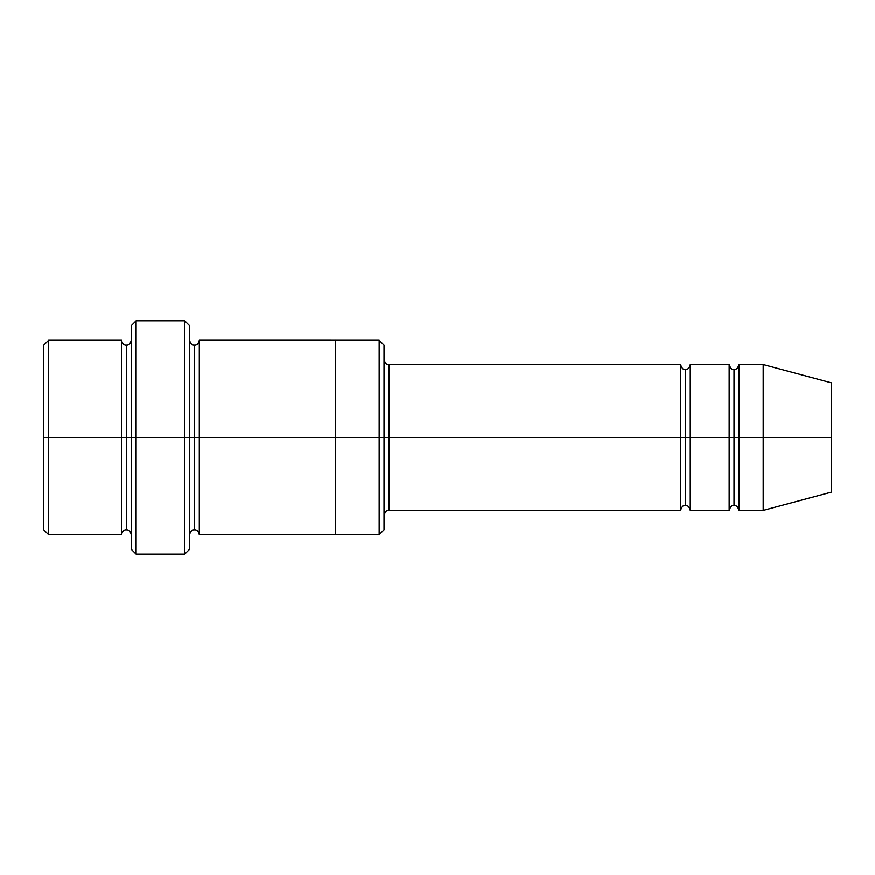 <?xml version="1.0" encoding="UTF-8"?>
<svg xmlns="http://www.w3.org/2000/svg" width="875" height="875" viewBox="0 0 875 875"><rect width="100%" height="100%" fill="white"/><g stroke="black" fill="none" stroke-linecap="round" stroke-linejoin="round"><path stroke-width="1.31" d="M388.894 437.5L388.894 510.42L388.894 437.5L384.027 437.5L384.027 345.144L384.027 529.856L384.027 437.5L379.17 437.5L379.17 340.288L379.17 437.5L388.894 437.5L388.894 364.58L388.894 437.5L685.42 437.5L685.42 369.447L685.42 505.553L685.42 437.5L680.553 437.5L680.553 364.58L680.553 510.42L680.553 364.58L680.553 510.42L680.553 437.5L388.894 437.5L388.894 510.42L388.894 437.5M131.25 437.5L131.25 325.697L131.25 437.5L136.106 437.5L136.106 320.83L136.106 437.5L136.106 320.83L136.106 437.5L184.723 437.5L184.723 320.83L184.723 437.5L189.58 437.5L189.58 325.697L189.58 437.5L194.447 437.5L194.447 345.144L194.447 529.856L194.447 437.5L189.58 437.5L189.58 325.697L189.58 549.303L189.58 437.5L184.723 437.5L184.723 320.83L184.723 554.17L184.723 437.5L136.106 437.5L136.106 554.17L136.106 437.5L126.394 437.5L126.394 345.144L126.394 529.856L126.394 437.5L121.527 437.5L121.527 340.288L121.527 437.5L126.394 437.5L126.394 529.856L126.394 345.144L126.394 437.5L131.25 437.5L131.25 549.303L131.25 437.5M43.75 437.5L43.75 345.144L43.75 437.5L48.606 437.5L48.606 340.288L48.606 437.5L48.606 340.288L48.606 437.5L121.527 437.5L121.527 340.288L121.527 534.712L121.527 437.5L121.527 534.712L121.527 437.5L48.606 437.5L48.606 534.712L48.606 437.5L43.75 437.5L43.75 529.856L43.75 437.5M763.197 437.5L763.197 364.58L763.197 437.5L763.197 364.58L763.197 437.5L831.25 437.5L831.25 382.823L831.25 492.177L831.25 437.5L763.197 437.5L763.197 510.42L763.197 437.5L763.197 510.42L763.197 437.5L738.894 437.5L738.894 364.58L738.894 437.5L763.197 437.5M729.17 437.5L734.027 437.5L734.027 369.447L734.027 505.553L734.027 437.5L729.17 437.5L729.17 364.58L729.17 510.42L729.17 364.58L729.17 510.42L729.17 437.5L690.277 437.5L690.277 510.42L690.277 437.5L685.42 437.5L685.42 505.553L685.42 369.447L685.42 437.5L690.277 437.5L690.277 364.58L690.277 437.5L729.17 437.5M734.027 437.5L734.027 505.553L734.027 369.447L734.027 437.5L738.894 437.5L738.894 510.42L738.894 437.5L734.027 437.5M194.447 437.5L194.447 529.856L194.447 345.144L194.447 437.5L199.303 437.5L199.303 534.723L199.303 437.5L194.447 437.5M379.17 437.5L379.17 340.288L379.17 534.712L379.17 437.5L335.42 437.5L335.42 340.288L335.42 437.5L379.17 437.5L379.17 534.712L379.17 437.5M335.42 437.5L335.42 340.277L335.42 534.723L335.42 437.5L199.303 437.5L199.303 340.277L199.303 437.5L335.42 437.5L335.42 340.277L335.42 437.5M690.277 437.5L690.277 510.42L690.277 437.5M199.303 437.5L199.303 534.723L199.303 437.5M738.894 437.5L738.894 364.58L738.894 437.5M48.606 437.5L48.606 534.712L48.606 437.5M184.723 437.5L184.723 554.17L184.723 437.5M136.106 437.5L136.106 554.17L136.106 437.5M831.25 492.177L763.197 510.42L738.894 510.42C738.008 506.909 736.389 505.291 734.027 505.553C732.123 504.875 730.494 506.494 729.17 510.42L690.277 510.42C689.402 506.909 687.783 505.291 685.42 505.553C683.506 504.875 681.888 506.494 680.553 510.42L388.894 510.42C386.98 509.742 385.361 511.361 384.027 515.277M131.25 325.697L136.106 320.83L184.723 320.83L189.58 325.697M384.027 345.144L379.17 340.288L199.303 340.277C198.428 343.777 196.809 345.395 194.447 345.144C192.084 345.395 190.466 343.777 189.58 340.277M43.75 345.144L48.606 340.288L121.527 340.288C122.402 343.787 124.031 345.406 126.394 345.144C128.745 345.406 130.375 343.787 131.25 340.288M131.25 534.712C130.375 531.212 128.745 529.594 126.394 529.856C124.031 529.594 122.402 531.212 121.527 534.712L48.606 534.712L43.75 529.856M831.25 382.823L763.197 364.58L738.894 364.58C738.008 368.091 736.389 369.709 734.027 369.447C732.123 370.125 730.494 368.506 729.17 364.58L690.277 364.58C689.402 368.091 687.783 369.709 685.42 369.447C683.506 370.125 681.888 368.506 680.553 364.58L388.894 364.58C386.98 365.258 385.361 363.639 384.027 359.723M384.027 529.856L379.17 534.712L199.303 534.723C198.428 531.223 196.809 529.605 194.447 529.856C192.084 529.605 190.466 531.223 189.58 534.723M189.58 549.303L184.723 554.17L136.106 554.17L131.25 549.303"/></g></svg>
